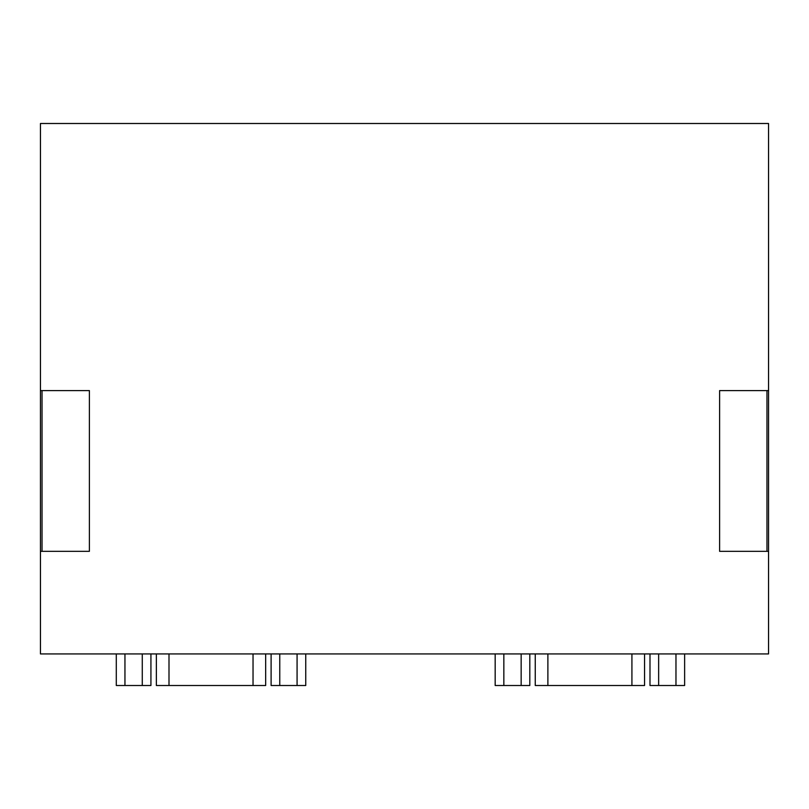 <?xml version="1.0" encoding="UTF-8"?>
<svg xmlns="http://www.w3.org/2000/svg" width="809" height="809" viewBox="0 0 809 809"><rect width="100%" height="100%" fill="white"/><g stroke="black" fill="none" stroke-linecap="round" stroke-linejoin="round"><path stroke-width="1.21" d="M40.45 551.323L40.45 390.605L89.395 390.605L89.395 551.323L40.45 551.323L40.45 653.935L768.55 653.935L768.55 551.323L719.606 551.323L719.606 390.605L768.55 390.605L768.55 551.323M42.028 390.605L42.028 551.323M40.45 390.605L40.45 123.494L768.55 123.494L768.55 390.605M766.972 551.323L766.972 390.605M265.665 653.935L265.665 685.506L156.37 685.506L156.37 653.935M649.991 653.935L649.991 685.506L658.647 685.506L658.647 653.935M675.97 653.935L675.97 685.506L658.647 685.506M684.626 653.935L684.626 685.506L675.97 685.506M116.294 653.935L116.294 685.506L124.95 685.506L124.95 653.935M142.273 653.935L142.273 685.506L124.95 685.506M150.929 653.935L150.929 685.506L142.273 685.506M271.106 653.935L271.106 685.506L279.762 685.506L279.762 653.935M297.075 653.935L297.075 685.506L279.762 685.506M305.741 653.935L305.741 685.506L297.075 685.506M495.179 653.935L495.179 685.506L503.845 685.506L503.845 653.935M521.158 653.935L521.158 685.506L503.845 685.506M529.814 653.935L529.814 685.506L521.158 685.506M644.551 653.935L644.551 685.506L535.255 685.506L535.255 653.935M169 653.935L169 685.506M253.035 653.935L253.035 685.506M631.92 653.935L631.92 685.506M547.885 653.935L547.885 685.506"/></g></svg>
